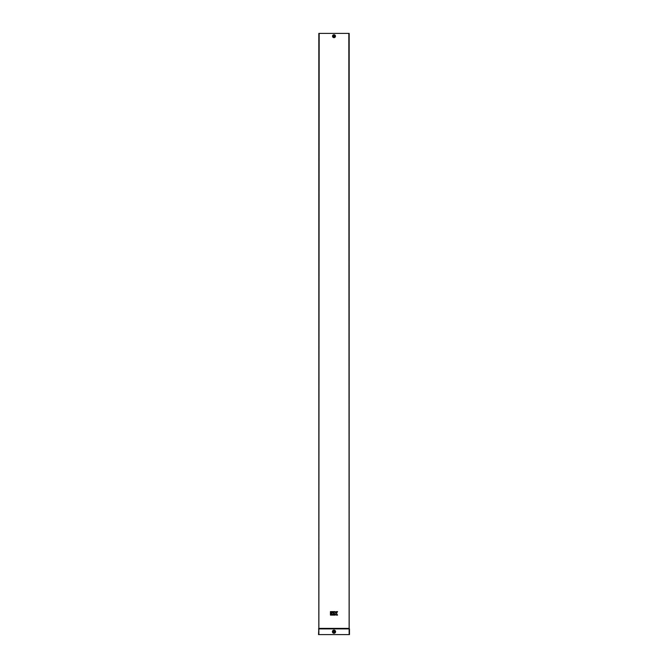 <?xml version="1.0" encoding="UTF-8"?>
<svg xmlns="http://www.w3.org/2000/svg" width="668" height="668" viewBox="0 0 668 668"><rect width="100%" height="100%" fill="white"/><g stroke="black" fill="none" stroke-linecap="round" stroke-linejoin="round"><path stroke-width="1" d="M334 35.721L334 35.788C333.34 36.197 333.34 36.181 334 35.721C333.34 36.181 333.34 36.197 334 35.78L334 36.623C334.551 35.805 334.417 35.663 333.582 36.197L333.992 36.623M334.635 631.694A0.635 0.635 0 0 0 334 631.06A0.635 0.635 0 0 0 333.365 631.694A0.635 0.635 0 0 0 334 632.329A0.635 0.635 0 0 0 334.635 631.694M336.288 33.4L349.172 33.4L349.172 628.388L318.828 628.388L318.828 33.4L336.288 33.4M318.527 628.889L349.473 628.889L349.473 634.6L318.527 634.6L318.828 628.388M349.172 628.388L349.473 628.889M330.426 611.612L330.426 612.564L331.386 612.564L331.386 611.612L330.426 611.612M337.565 611.612L336.321 611.612L335.478 612.882L335.161 611.612L334.209 611.612L334.209 615.103L335.161 615.103L335.161 613.834L336.321 615.103L337.565 615.103L336.405 613.358L337.565 611.612M331.704 611.612L331.704 612.564L333.891 612.564L333.891 611.612L331.704 611.612M330.426 612.882L330.426 615.103L331.386 615.103L331.386 612.882L330.426 612.882M331.704 612.882L331.704 615.103L333.891 615.103L333.891 614.151L332.647 614.151L333.891 613.834L333.891 612.882L331.704 612.882M334 35.613A0.593 0.593 0 0 1 334.593 36.206A0.593 0.593 0 0 1 334 36.798A0.593 0.593 0 0 1 333.407 36.206A0.593 0.593 0 0 1 334 35.613M335.461 36.206A1.461 1.461 0 0 0 334 34.744A1.461 1.461 0 0 0 332.539 36.206A1.461 1.461 0 0 0 334 37.667A1.461 1.461 0 0 0 335.461 36.206M335.311 36.206A1.311 1.311 0 0 0 334 34.895A1.311 1.311 0 0 0 332.689 36.206A1.311 1.311 0 0 0 334 37.517A1.311 1.311 0 0 0 335.311 36.206M332.773 36.206A1.227 1.227 0 0 0 334 37.433A1.227 1.227 0 0 0 335.227 36.206A1.227 1.227 0 0 0 334 34.978A1.227 1.227 0 0 0 332.773 36.206M332.914 36.206A1.085 1.085 0 0 0 334 37.291A1.085 1.085 0 0 0 335.085 36.206A1.085 1.085 0 0 0 334 35.12A1.085 1.085 0 0 0 332.914 36.206M335.586 631.694A1.586 1.586 0 0 0 334 630.108A1.586 1.586 0 0 0 332.413 631.694A1.586 1.586 0 0 0 334 633.281A1.586 1.586 0 0 0 335.586 631.694M335.428 631.694A1.428 1.428 0 0 0 334 630.266A1.428 1.428 0 0 0 332.572 631.694A1.428 1.428 0 0 0 334 633.122A1.428 1.428 0 0 0 335.428 631.694M332.639 631.694A1.361 1.361 0 0 0 334 633.055A1.361 1.361 0 0 0 335.361 631.694A1.361 1.361 0 0 0 334 630.333A1.361 1.361 0 0 0 332.639 631.694M332.806 631.694A1.194 1.194 0 0 0 334 632.888A1.194 1.194 0 0 0 335.194 631.694A1.194 1.194 0 0 0 334 630.5A1.194 1.194 0 0 0 332.806 631.694M319.17 33.4L318.87 634.6M348.83 33.4L349.13 634.6"/></g></svg>
